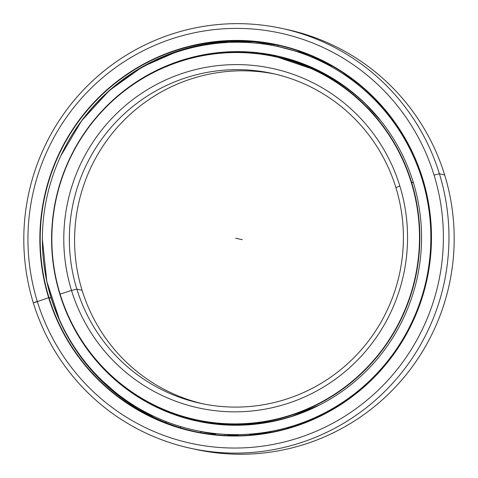 <?xml version="1.0" encoding="UTF-8"?>
<svg xmlns="http://www.w3.org/2000/svg" width="478" height="478" viewBox="0 0 478 478"><rect width="100%" height="100%" fill="white"/><g stroke="black" fill="none" stroke-linecap="round" stroke-linejoin="round"><path stroke-width="0.72" d="M208.653 422.468A185.924 183.881 -77.7 0 0 216.97 423.729A185.924 183.881 102.3 0 1 208.653 422.468M236.634 425.163A185.924 183.881 -77.7 0 0 240.111 425.193A185.924 183.881 102.3 0 1 236.634 425.163M308.507 66.227A185.924 183.881 -77.7 0 0 295.004 61.501A185.924 183.881 102.3 0 1 308.507 66.227M59.858 294.167A186.079 184.036 102.3 0 1 275.412 56.44A186.079 184.036 102.3 0 1 411.57 182.297L413.392 182.698L411.57 182.297A186.079 184.036 -77.7 0 0 181.144 60.855A186.079 184.036 -77.7 0 0 59.858 294.167L60.103 294.066A185.775 183.731 102.3 0 1 181.192 61.142A185.775 183.731 102.3 0 1 411.235 182.381L411.57 182.297L411.235 182.381A185.775 183.731 -77.7 0 0 181.192 61.142A185.775 183.731 -77.7 0 0 60.103 294.066A185.775 183.731 -77.7 0 0 290.146 415.304A185.775 183.731 -77.7 0 0 411.235 182.381A185.775 183.731 102.3 0 1 290.146 415.304A185.775 183.731 102.3 0 1 60.103 294.066L59.858 294.167A186.079 184.036 -77.7 0 0 290.283 415.609A186.079 184.036 -77.7 0 0 411.57 182.297A186.079 184.036 102.3 0 1 196.01 420.025A186.079 184.036 102.3 0 1 59.858 294.167L71.503 290.439A173.711 171.799 -77.7 0 0 286.609 403.808A173.711 171.799 -77.7 0 0 399.835 186.002L395.904 187.633A168.8 166.947 102.3 0 1 285.88 399.285A168.8 166.947 102.3 0 1 76.85 289.118L71.503 290.439L76.85 289.118A168.8 166.947 -77.7 0 0 200.366 403.295A168.8 166.947 -77.7 0 0 395.904 187.633A168.8 166.947 -77.7 0 0 272.394 73.463A168.8 166.947 -77.7 0 0 76.85 289.118L82.085 290.266L76.85 289.118A168.8 166.947 102.3 0 1 186.874 77.472A168.8 166.947 102.3 0 1 395.904 187.633L399.835 186.002A173.711 171.799 -77.7 0 0 184.729 72.638A173.711 171.799 -77.7 0 0 71.503 290.439A173.711 171.799 102.3 0 1 184.729 72.638A173.711 171.799 102.3 0 1 399.835 186.002A173.711 171.799 102.3 0 1 286.609 403.808A173.711 171.799 102.3 0 1 71.503 290.439L76.85 289.118L82.085 290.266A168.8 166.947 -77.7 0 0 202.983 403.844A168.8 166.947 102.3 0 1 82.085 290.266A168.8 166.947 102.3 0 1 275.005 74.054A168.8 166.947 -77.7 0 0 82.085 290.266M381.54 121.693A186.079 184.036 -77.7 0 0 277.593 56.912A186.079 184.036 102.3 0 1 381.54 121.693M276.499 56.679A186.079 184.036 -77.7 0 0 252.109 53.213A186.079 184.036 102.3 0 1 276.499 56.679M295.219 61.292A186.079 184.036 102.3 0 1 304.331 64.273A186.079 184.036 -77.7 0 0 295.219 61.292M295.129 61.375A186.079 184.036 102.3 0 1 308.489 66.048A186.079 184.036 -77.7 0 0 295.129 61.375M202.809 421.506A186.079 184.036 -77.7 0 0 216.869 423.872A186.079 184.036 102.3 0 1 202.809 421.506A186.079 184.036 -77.7 0 0 216.797 423.98A186.079 184.036 102.3 0 1 202.809 421.512M196.01 420.025L198.191 420.503C229.954 427.29 261.376 425.82 292.458 416.081A186.079 184.036 -77.7 0 0 319.686 404.956A186.079 184.036 102.3 0 1 292.458 416.081L292.458 416.081A186.079 184.036 102.3 0 1 198.191 420.503A186.079 184.036 -77.7 0 0 292.458 416.081L292.464 416.081M284.828 29.074A214.837 212.477 102.3 0 1 444.642 174.942A214.837 212.477 -77.7 0 0 287.445 29.63L282.211 28.489A214.837 212.477 102.3 0 1 439.413 173.795L444.642 174.942L439.413 173.795A214.837 212.477 -77.7 0 0 173.377 33.591A214.837 212.477 -77.7 0 0 33.346 302.956A214.837 212.477 102.3 0 1 282.211 28.489M33.346 302.956L37.278 301.331A209.926 207.619 102.3 0 1 174.106 38.115A209.926 207.619 102.3 0 1 434.06 175.115L439.413 173.795L434.06 175.115A209.926 207.619 -77.7 0 0 174.106 38.115A209.926 207.619 -77.7 0 0 37.278 301.331A209.926 207.619 -77.7 0 0 297.226 438.332A209.926 207.619 -77.7 0 0 434.06 175.115A209.926 207.619 102.3 0 1 297.226 438.332A209.926 207.619 102.3 0 1 37.278 301.331L33.346 302.956A214.837 212.477 -77.7 0 0 299.377 443.166A214.837 212.477 -77.7 0 0 439.413 173.795A214.837 212.477 102.3 0 1 190.543 448.268A214.837 212.477 102.3 0 1 33.346 302.956L48.648 297.71A197.898 195.717 -77.7 0 0 293.701 426.86A197.898 195.717 -77.7 0 0 422.689 178.736L422.444 178.838A197.587 195.418 102.3 0 1 293.653 426.579A197.587 195.418 102.3 0 1 48.983 297.627L48.648 297.71L48.983 297.627A197.587 195.418 -77.7 0 0 193.554 431.27A197.587 195.418 -77.7 0 0 422.444 178.838A197.587 195.418 -77.7 0 0 277.867 45.195A197.587 195.418 -77.7 0 0 48.983 297.627L51.158 298.105L48.983 297.627A197.587 195.418 102.3 0 1 177.768 49.885A197.587 195.418 102.3 0 1 422.444 178.838L422.689 178.736A197.898 195.717 -77.7 0 0 177.637 49.587A197.898 195.717 -77.7 0 0 48.648 297.71A197.898 195.717 102.3 0 1 177.637 49.587A197.898 195.717 102.3 0 1 422.689 178.736A197.898 195.717 102.3 0 1 293.701 426.86A197.898 195.717 102.3 0 1 48.648 297.71L51.158 298.105A197.587 195.418 -77.7 0 0 194.648 431.509A197.587 195.418 102.3 0 1 51.158 298.105A197.587 195.418 102.3 0 1 42.387 237.512A197.587 195.418 -77.7 0 0 51.158 298.105M60.64 156.186L81.571 120.826L109.271 90.569L142.546 66.741L179.949 50.363A197.587 195.418 102.3 0 1 278.955 45.434A197.587 195.418 -77.7 0 0 179.949 50.363L179.949 50.363A197.587 195.418 -77.7 0 0 59.684 158.296A197.587 195.418 102.3 0 1 179.949 50.363L179.955 50.357M190.543 448.268L195.771 449.41A214.837 212.477 -77.7 0 0 444.642 174.942A214.837 212.477 102.3 0 1 397.164 385.149A214.837 212.477 102.3 0 1 193.16 448.824M51.104 297.441A196.297 194.14 102.3 0 1 278.495 46.653A196.297 194.14 102.3 0 1 422.134 179.423L422.66 179.537L422.134 179.423A196.297 194.14 -77.7 0 0 179.053 51.313A196.297 194.14 -77.7 0 0 51.104 297.441A196.297 194.14 -77.7 0 0 294.179 425.545A196.297 194.14 -77.7 0 0 422.134 179.423A196.297 194.14 102.3 0 1 194.737 430.212A196.297 194.14 102.3 0 1 51.104 297.441M312.403 56.386A196.297 194.14 -77.7 0 0 298.397 51.582A196.297 194.14 102.3 0 1 312.403 56.386M382.179 106.731L378.032 102.423M360.119 85.305L342.601 72.375M332.563 66.227L311.656 56.768L312.11 56.649L320.069 60.616M286.346 48.499L299.784 52.281L278.495 46.653M299.784 52.281L298.421 51.738L299.897 52.299M59.995 294.621L59.977 294.615A186.91 184.855 -77.7 0 0 196.739 421.034A186.91 184.855 -77.7 0 0 413.255 182.243A186.91 184.855 -77.7 0 0 276.493 55.824A186.91 184.855 -77.7 0 0 95.146 118.759A186.91 184.855 102.3 0 1 273.267 55.149A186.91 184.855 102.3 0 1 413.255 182.243A186.91 184.855 102.3 0 1 291.431 416.595A186.91 184.855 102.3 0 1 59.977 294.615L59.995 294.621A186.91 184.855 102.3 0 1 58.137 288.228A186.91 184.855 -77.7 0 0 59.977 294.615M183.355 417.031A186.91 184.855 102.3 0 1 177.183 414.844A186.91 184.855 -77.7 0 0 183.355 417.031M129.699 390.855L136.045 395.079M181.222 416.667L197.378 421.172L191.242 419.708M150.074 403.032C149.596 403.229 152.613 404.938 159.132 408.17L168.154 411.994L172.211 413.356L170.341 412.436M236.688 435.458L238.337 435.297M227.839 435.225C243.607 435.846 239.842 435.022 224.29 434.448M272.932 431.933L249.791 434.908L272.932 431.933M303.028 423.335L295.195 425.767M328.302 411.737L326.444 412.747M275.77 55.723L273.798 55.317M250.329 52.222L242.824 51.971L240.416 52.287L250.329 52.222L264.191 53.799L250.329 52.222M216.205 53.195L209.591 54.253L216.205 53.195L228.723 52.413L216.205 53.195M262.279 53.673L264.322 53.835L262.279 53.673M292.094 426.758L286.137 428.808M249.659 434.849L251.35 434.998M262.177 53.835A186.91 184.855 102.3 0 1 275.788 55.789A186.91 184.855 -77.7 0 0 262.177 53.835M201.119 431.604A196.297 194.14 -77.7 0 0 215.482 434.108A196.297 194.14 102.3 0 1 201.119 431.604M195.394 430.349L194.737 430.212M235.666 238.223L242.316 239.675M275.412 56.44L318.055 70.899M292.458 416.081L319.477 405.063M380.924 120.916L366.465 104.981M42.375 239.359L46.832 281.5L60.073 321.64M95.779 375.009L122.756 398.849L153.635 417.312M179.949 50.363L204.285 44.317L229.165 41.461L254.194 41.831L278.955 45.434M191.128 47.896L190.495 47.334M172.08 53.052L171.907 53.739M156.659 59.995L156.127 59.702M139.367 68.587L139.319 69.071M124.961 78.404L124.585 78.29M61.716 324.586L61.405 324.52M80.609 356.044L80.089 356.038M69.746 340.27L69.907 339.894M104.987 383.32L104.252 383.481M90.957 369.679L91.107 369.082M133.942 405.458L133.039 405.876M117.146 394.589L117.224 393.747M166.404 421.692L165.412 422.462M147.397 414.187L147.338 413.094M170.353 412.795L170.335 412.406M201.148 431.562L200.288 432.62M180.672 427.816L180.403 426.495M203.019 422.289L202.791 421.447M183.534 416.834L183.068 417.348M236.855 435.105L236.562 435.715M215.739 434.783L215.363 433.731M236.676 425.241L236.383 424.691M217.06 423.598L216.624 424.243M251.356 435.016L251.099 434.526M251.123 424.153L250.902 424.619M338.663 82.58L338.675 82.162M331.427 66.024L331.457 65.6M312.534 56.273L311.877 56.87M326.331 74.652L325.888 74.932M308.555 66.633L308.483 65.964M298.439 51.911L298.266 50.835M278.602 45.362L277.682 46.474M295.446 61.047L294.908 61.59M275.991 56.565L275.764 55.681M263.318 43.97L262.804 42.715M242.902 41.263L242.28 42.285M262.38 53.5L262.046 54.038M241.892 52.323L241.749 51.988M227.116 42.512L226.476 41.61M206.986 43.845L206.621 44.723"/></g></svg>
